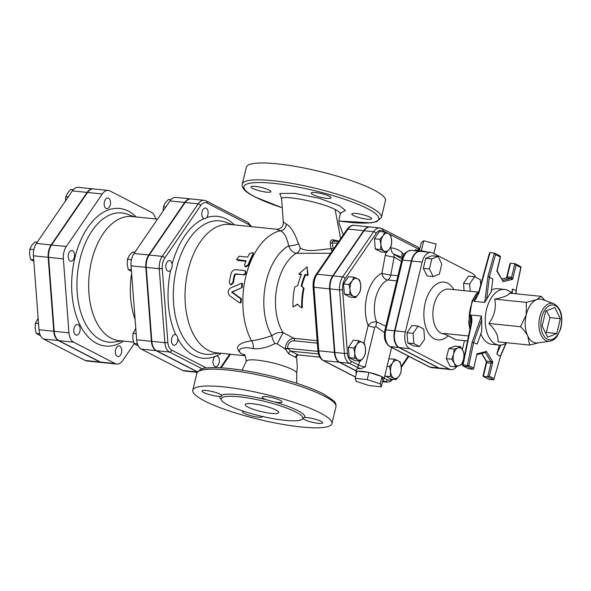 <?xml version="1.0" encoding="UTF-8"?>
<svg xmlns="http://www.w3.org/2000/svg" width="591" height="591" viewBox="0 0 591 591"><rect width="100%" height="100%" fill="white"/><g stroke="black" fill="none" stroke-linecap="round" stroke-linejoin="round"><path stroke-width="0.89" d="M249.483 253.62L253.029 252.593L252.955 253.975A65.623 38.385 95.9 0 0 248.072 264.975L244.925 266.46L244.6 264.62A65.623 38.385 -84.1 0 1 246.092 260.801L236.614 259.53L239.045 256.235L247.725 257.129A65.623 38.385 -84.1 0 1 249.483 253.62M253.029 252.593L253.406 254.64A64.545 37.758 95.9 0 0 248.604 265.462L245.457 266.91L244.925 266.46M245.9 261.274L237.922 260.454L236.614 259.53M243.3 274.682C245.893 273.53 246.27 272.156 244.43 270.567L235.75 269.673C233.556 269.695 232.019 270.944 231.147 273.434A65.623 38.385 95.9 0 0 229.278 282.432L230.505 284.744L232.751 282.793A65.623 38.385 -84.1 0 1 234.361 274.83L235.491 273.877L243.3 274.682L236.068 274.202L234.945 275.133A64.545 37.758 95.9 0 0 233.356 282.963L231.118 284.877L230.505 284.744M245.612 271.188L244.43 270.567M244.992 270.959C246.839 272.525 246.469 273.877 243.884 275M241.66 287.322L241.778 283.207L230.468 288.046C227.624 290.388 227.417 293.003 229.847 295.877L239.185 302.607L240.374 302.88L240.744 298.861L231.613 292.117L242.28 287.44L232.241 292.139L241.379 298.787L241.017 302.74L240.374 302.88M241.778 283.207L242.391 283.385L242.28 287.44M232.241 292.139L231.613 292.117M297.295 304.299L301.691 307.881A47.871 27.999 -84.1 0 1 303.442 288.002L301.255 285.904A47.871 27.999 -84.1 0 1 304.971 274.556L307.571 274.83L307.106 266.807L298.891 273.936L301.499 274.202A47.871 27.999 95.9 0 0 297.783 285.549L294.761 287.115A47.871 27.999 95.9 0 0 293.01 306.988L297.295 304.299M307.106 266.807L308.074 275.384L305.473 275.118A46.792 27.371 95.9 0 0 301.846 286.207L304.04 288.268A46.792 27.371 95.9 0 0 302.326 307.697L301.691 307.881M297.938 304.188L293.01 306.988M301.292 274.689L299.393 274.49L298.891 273.936M308.074 275.384L307.571 274.83M305.473 275.118L304.971 274.556M301.846 286.207L301.255 285.904M304.04 288.268L303.442 288.002M255.43 186.409A10.217 1.847 13.5 0 1 265.854 188.743A10.217 1.847 13.5 0 1 270.929 191.661A10.217 1.847 13.5 0 1 269.031 192.26A10.217 1.847 13.5 0 1 257.706 190.309A10.217 1.847 13.5 0 1 251.057 186.889A10.217 1.847 13.5 0 1 255.43 186.409M367.284 219.224A10.217 1.847 13.5 0 1 356.861 216.89A10.217 1.847 13.5 0 1 351.778 213.972A10.217 1.847 13.5 0 1 353.684 213.373A10.217 1.847 13.5 0 1 365.009 215.323A10.217 1.847 13.5 0 1 371.658 218.744A10.217 1.847 13.5 0 1 367.284 219.224M329.379 196.301A10.217 1.847 13.5 0 1 331.071 197.845A10.217 1.847 13.5 0 1 325.449 198.17A10.217 1.847 13.5 0 1 315.276 195.636A10.217 1.847 13.5 0 1 311.198 193.072A10.217 1.847 13.5 0 1 318.438 192.998A10.217 1.847 13.5 0 1 329.379 196.301M242.288 184.06A71.533 12.95 -166.5 0 1 314.87 188.16A71.533 12.95 -166.5 0 1 381.409 217.458L385.458 200.585A71.533 12.95 -166.5 0 0 318.926 171.294A71.533 12.95 -166.5 0 0 246.344 167.187L242.288 184.06C241.276 187.872 245.472 192.164 254.884 196.914L281.966 207.67M204.641 400.979A71.533 12.95 13.5 0 1 192.799 390.215A71.533 12.95 13.5 0 1 265.381 394.323A71.533 12.95 13.5 0 1 331.913 423.614A71.533 12.95 13.5 0 1 281.264 424.109A71.533 12.95 13.5 0 1 204.641 400.979M281.257 197.778L281.626 199.041C279.794 194.269 320.75 201.775 335.104 209.473C338.724 211.364 340.431 212.923 340.217 214.149L341.435 212.361M338.99 241.128L333.036 239.791C331.063 239.724 330.147 240.847 330.288 243.16L330.982 248.745C320.64 249.276 306.892 252.911 300.317 247.88L297.901 242.34C294.562 232.625 290.691 226.538 286.28 224.078L283.281 221.898M296.734 383.278L296.726 373.194C296.689 372.212 295.264 370.993 292.449 369.53C282.661 365.009 270.988 361.877 257.425 360.133C250.85 359.505 247.141 359.853 246.314 361.182L242.074 370.188M228.111 405.079A41.954 7.594 -166.5 0 0 273.049 418.642A41.954 7.594 -166.5 0 0 302.755 418.354A41.954 7.594 -166.5 0 0 263.734 401.171A41.954 7.594 -166.5 0 0 221.167 398.77A41.954 7.594 -166.5 0 0 228.111 405.079M220.029 396.354L221.847 396.096L221.64 395.143A10.217 1.847 -166.5 0 0 210.987 391.249A10.217 1.847 -166.5 0 0 202.056 390.983A10.217 1.847 -166.5 0 0 208.704 394.404A10.217 1.847 -166.5 0 0 220.029 396.354A43.675 7.905 -166.5 0 0 221.152 399.361M266.275 399.73L274.564 401.961A10.217 1.847 -166.5 0 0 282.077 401.939A10.217 1.847 -166.5 0 0 272.569 397.758A10.217 1.847 -166.5 0 0 262.197 397.167A10.217 1.847 -166.5 0 0 266.275 399.73A43.675 7.905 -166.5 0 0 221.64 395.143M304.683 417.475C302.806 418.044 302.267 418.45 303.072 418.687A10.217 1.847 -166.5 0 0 313.725 422.58A10.217 1.847 -166.5 0 0 322.656 422.846A10.217 1.847 -166.5 0 0 316.008 419.425A10.217 1.847 -166.5 0 0 304.683 417.475A43.675 7.905 -166.5 0 0 274.564 401.961M302.732 418.443L303.072 418.687A43.675 7.905 -166.5 0 1 302.503 418.893M243.81 411.343A10.217 1.847 -166.5 0 0 242.635 411.89A10.217 1.847 -166.5 0 0 252.143 416.071A10.217 1.847 -166.5 0 0 262.515 416.662A10.217 1.847 -166.5 0 0 262.507 416.492M248.072 407.133A17.213 3.118 13.5 0 1 245.228 404.54A17.213 3.118 13.5 0 1 262.685 405.529A17.213 3.118 13.5 0 1 278.693 412.577A17.213 3.118 13.5 0 1 266.511 412.695A17.213 3.118 13.5 0 1 248.072 407.133M300.317 247.88A6.457 5.031 -72.8 0 1 296.239 253.28L330.679 253.266M333.354 249.358L333.169 248.508A2.15 0.635 -5.6 0 1 330.982 248.745L331.928 251.441M197.527 371.828L156.452 350.67A12.921 7.557 -84.1 0 1 151.843 341.354L146.243 267.391A12.921 7.557 -84.1 0 1 149.205 255.031L185.182 202.484A12.921 7.557 -84.1 0 1 191.115 198.953L204.131 200.29A12.921 7.557 95.9 0 0 198.199 203.829A2.15 1.189 34.4 0 1 200.704 205.557A10.771 6.302 -84.1 0 1 207.02 203.023L248.597 224.432A10.771 6.302 -84.1 0 1 250.776 226.575M370.114 226.981A13.63 7.971 95.9 0 0 369.9 226.951A13.63 7.971 95.9 0 0 363.642 230.682L332.733 275.827A13.63 7.971 95.9 0 0 329.601 288.866L334.417 352.406A13.63 7.971 95.9 0 0 339.278 362.239L356.114 370.912M286.28 224.078A6.457 5.895 -70.3 0 1 280.378 230.778L276.329 229.205L229.766 224.417A64.545 37.758 95.9 0 0 186.586 277.571A64.545 37.758 95.9 0 0 208.35 350.345A64.545 37.758 95.9 0 0 216.565 352.827L245.102 355.76M244.585 354.881L241.327 353.736C235.44 348.823 243.994 346.289 253.244 348.646A8.606 5.77 88.3 0 0 251.493 340.763C237.486 343.053 234.102 347.375 241.327 353.736L244.659 354.992M333.169 248.508L332.423 242.798C332.009 241.579 332.519 241.01 333.952 241.091L338.68 241.571L333.952 241.091M337.491 243.315L332.423 242.798A2.15 0.717 -9.2 0 1 330.288 243.16M333.915 241.084A2.15 1.175 97.4 0 1 333.036 239.791M298.1 354.903L290.824 351.143L287.566 348.284C287.751 343.386 290.026 340.889 294.407 340.8A2.15 1.256 95.9 0 0 293.978 338.325L283.111 332.652C279.55 331.913 275.79 332.91 271.838 335.644C264.465 338.207 257.683 339.921 251.493 340.763A64.545 37.758 95.9 0 1 246.358 274.32A64.545 37.758 95.9 0 1 280.378 230.778C284.086 232.329 286.849 237.346 288.667 245.826C290.329 250.015 292.848 252.497 296.239 253.28A46.792 27.371 95.9 0 0 283.111 332.652L277.164 343.844L285.29 349.015L288.755 353.846L295.729 357.437L296.254 355.967M319.82 357.134L298.123 354.903A2.15 2.039 -65 0 0 295.729 357.437M318.519 353.994L290.824 351.143A2.15 1.175 -61.9 0 0 288.755 353.846M287.677 348.491A2.15 0.813 -14.4 0 1 285.29 349.015L285.254 348.542A2.15 0.864 -7.2 0 0 287.566 348.284L318.002 351.416M317.168 340.712L293.978 338.325C288.955 338.916 286.044 342.322 285.254 348.542M253.244 348.646C260.203 349.215 267.457 347.508 275.007 343.534L277.164 343.844M275.007 343.534A8.606 3.679 65.8 0 1 271.838 335.644A53.131 31.079 95.9 0 1 288.667 245.826A6.457 1.647 -11.2 0 0 298.285 243.81M421.346 250.857L423.762 240.781L436.121 244.105L433.846 253.569M419.418 250.695L421.361 242.583L423.762 240.781M416.721 250.961A10.113 1.832 13.5 0 1 427.648 252.091M355.206 378.358L356.934 371.155L368.961 372.389L382 376.63L383.012 379.629L381.284 386.832L380.272 383.832L367.233 379.592L355.206 378.358L356.218 381.358L369.257 385.591L381.284 386.832M368.961 372.389L367.233 379.592M382 376.63L380.272 383.832M381.298 376.401A14.524 2.63 -166.5 0 0 369.663 372.618M382.961 379.466A14.524 2.63 -166.5 0 0 384.098 378.779A14.524 2.63 -166.5 0 0 382.052 376.792M368.311 372.323A14.524 2.63 -166.5 0 0 357.577 371.222M396.036 379.585L393.82 378.174A9.146 5.349 95.9 0 0 399.184 376.024L396.036 379.585L390.621 379.03L384.844 375.669M401.282 367.277L401.008 372.323L399.184 376.024A9.146 5.349 95.9 0 0 401.282 367.277A9.146 5.349 95.9 0 0 398.024 360.687L400.233 362.098L401.282 367.277M390.289 376.622L390.562 371.584A9.146 5.349 95.9 0 0 393.82 378.174L390.289 376.622L384.874 376.068M389.513 366.398L392.66 362.837A9.146 5.349 95.9 0 0 390.562 371.584L389.513 366.398L387.127 366.154M392.66 362.837L394.485 359.136L398.024 360.687A9.146 5.349 95.9 0 0 392.66 362.837M354.57 358.227L354.836 353.182A9.146 5.349 95.9 0 0 358.102 359.771L354.57 358.227L349.148 357.666L348.38 347.442L353.352 340.18L358.767 340.741L362.298 342.285A9.146 5.349 95.9 0 0 356.942 344.435A9.146 5.349 95.9 0 0 354.836 353.182L353.795 348.003L356.942 344.435L358.767 340.741M363.458 357.621L360.318 361.19L358.102 359.771A9.146 5.349 95.9 0 0 363.458 357.621A9.146 5.349 95.9 0 0 365.563 348.875L365.29 353.92L363.458 357.621M362.298 342.285L364.514 343.696L365.563 348.875A9.146 5.349 95.9 0 0 362.298 342.285M348.978 284.456L352.125 280.895A9.146 5.349 95.9 0 0 350.027 289.634L348.978 284.456L343.563 283.902L348.535 276.64L353.95 277.194L357.489 278.738A9.146 5.349 95.9 0 0 352.125 280.895L353.95 277.194M353.285 296.231L349.754 294.68L350.027 289.634A9.146 5.349 95.9 0 0 353.285 296.231A9.146 5.349 95.9 0 0 358.648 294.074L355.501 297.642L353.285 296.231M359.697 280.156L360.746 285.335A9.146 5.349 95.9 0 0 357.489 278.738L359.697 280.156M360.746 285.335L360.473 290.38L358.648 294.074A9.146 5.349 95.9 0 0 360.746 285.335M384.859 232.049L388.39 233.593A9.146 5.349 95.9 0 0 383.034 235.75L384.859 232.049L379.444 231.495L374.472 238.757L379.887 239.311L383.034 235.75A9.146 5.349 95.9 0 0 380.936 244.489L379.887 239.311M390.607 235.011L391.656 240.19A9.146 5.349 95.9 0 0 388.39 233.593L390.607 235.011M391.382 245.235L389.558 248.929A9.146 5.349 95.9 0 0 391.656 240.19L391.382 245.235M384.194 251.086L380.663 249.535L380.936 244.489A9.146 5.349 95.9 0 0 384.194 251.086A9.146 5.349 95.9 0 0 389.558 248.929L386.411 252.497L384.194 251.086M388.878 358.863L394.485 359.136M349.148 357.666L354.903 360.628L360.318 361.19M349.754 294.68L344.339 294.126L350.086 297.088L355.501 297.642M344.339 294.126L343.563 283.902M386.411 252.497L380.996 251.943L375.248 248.981L380.663 249.535M375.248 248.981L374.472 238.757M414.579 250.747L415.163 249.89L419.499 250.333M348.38 347.442L353.795 348.003M385.849 326.262L376.497 321.792C372.729 321.77 369.951 323.018 368.156 325.53L363.901 343.238M420.267 251.338A13.512 7.905 95.9 0 0 420.053 251.308A13.512 7.905 95.9 0 0 411.314 260.956L394.552 330.79A13.512 7.905 95.9 0 0 398.807 347.501L438.559 367.971A13.512 7.905 95.9 0 0 440.273 368.489A13.512 7.905 95.9 0 0 440.494 368.511M382.104 228.643A2.15 1.699 117.3 0 1 382.857 230.734L418.576 249.136A2.15 1.699 117.3 0 0 417.822 247.045L382.104 228.643L379.88 227.978A13.63 7.971 95.9 0 0 373.623 231.709L342.714 276.854A13.63 7.971 95.9 0 0 339.581 289.893L344.398 353.433A13.63 7.971 95.9 0 0 349.259 363.266L356.432 366.959A2.15 1.699 -62.7 0 0 358.663 365.075A5.378 0.975 13.5 0 0 365.186 366.937L361.042 368.614A14.524 2.63 13.5 0 0 356.469 369.427L355.856 372.005A14.524 2.63 -166.5 0 0 356.476 373.061M356.151 370.749L339.714 362.283A13.63 7.971 -84.1 0 1 334.853 352.45L330.037 288.91A13.63 7.971 -84.1 0 1 333.169 275.871L364.071 230.726A13.63 7.971 -84.1 0 1 370.328 226.996L379.88 227.978M365.186 366.937L374.679 327.392A5.378 0.975 13.5 0 1 368.156 325.53A33.347 19.51 95.9 0 1 381.956 273.234A6.457 0.717 -169.5 0 0 390.791 275.037L394.131 257.048A6.457 0.717 10.5 0 1 385.295 255.246L381.956 273.234A6.457 4.95 65.5 0 0 387.762 279.971A6.457 3.775 95.9 0 0 390.791 275.037L397.972 275.775M374.679 327.392L375.669 326.365A5.378 2.283 108.9 0 0 376.497 321.792A26.89 15.728 -84.1 0 1 387.762 279.971L396.738 280.895M375.669 326.365L384.497 332.615M356.89 371.34A14.524 2.63 -166.5 0 0 355.856 372.005M401.415 261.414L394.131 257.048L393.961 254.211A6.457 5.238 96.4 0 1 391.183 247.828L390.208 247.895M402.648 257.284A6.457 4.905 128.4 0 1 402.279 252.601C398.822 249.875 395.12 248.286 391.183 247.828M402.02 259.05L393.961 254.211L402.574 257.462M419.603 346.54L413.53 345.92L407.783 342.957L407.007 332.733L411.979 325.471L418.059 326.092L413.079 333.361L413.855 343.585L419.603 346.54L424.574 339.278L423.806 329.054L418.059 326.092M407.783 342.957L413.855 343.585M407.007 332.733L413.079 333.361M439.364 274.098L441.787 264L438.02 256.391L431.829 258.873L429.406 268.971L433.173 276.581L439.364 274.098M429.406 268.971L423.333 268.344L427.094 275.96L433.173 276.581M423.333 268.344L425.756 258.252L431.829 258.873M425.756 258.252L431.947 255.763L438.02 256.391M464.075 290.676L463.521 283.377L469.601 283.998L470.155 291.304M463.521 283.377L468.5 276.115L474.573 276.736L469.601 283.998M480.712 284.832L480.32 279.698L474.573 276.736M455.498 366.819L454.272 363.081A9.146 5.349 95.9 0 0 459.251 365.644L455.498 366.819L450.083 366.265L446.316 358.656L448.739 348.557L454.161 349.111L457.914 347.936A9.146 5.349 95.9 0 0 453.607 354.231A9.146 5.349 95.9 0 0 454.272 363.081L451.731 359.21L453.607 354.231L454.161 349.111M463.558 359.358L461.689 364.337L459.251 365.644A9.146 5.349 95.9 0 0 463.558 359.358A9.146 5.349 95.9 0 0 462.886 350.5L464.112 354.238L463.558 359.358M457.914 347.936L460.345 346.629L462.886 350.5A9.146 5.349 95.9 0 0 457.914 347.936M448.739 348.557L454.93 346.075L460.345 346.629M446.316 358.656L451.731 359.21M456.215 339.781A1.079 0.628 -84.1 0 1 456.075 339.795A1.079 0.628 -84.1 0 1 455.934 339.759A1.079 0.85 117.3 0 1 455.491 339.522M444.772 334.004L443.642 333.42L468.545 335.983M475.792 277.364A13.512 7.905 95.9 0 0 472.372 273.419L432.619 252.941A13.512 7.905 95.9 0 0 430.898 252.423A13.512 7.905 95.9 0 0 422.166 262.072L405.396 331.906A13.512 7.905 95.9 0 0 409.652 348.616L449.404 369.087A13.512 7.905 95.9 0 0 451.125 369.604A13.512 7.905 95.9 0 0 456.954 366.427M462.361 349.532L464.496 340.66M451.125 369.604L440.709 368.54A13.512 7.905 -84.1 0 1 438.987 368.016L399.235 347.545A13.512 7.905 -84.1 0 1 394.987 330.834L405.396 331.906M394.987 330.834L411.75 261A13.512 7.905 -84.1 0 1 420.489 251.352L430.898 252.423M556.774 333.538L547.672 337.195L542.139 326.003L545.7 311.154L554.801 307.497L560.342 318.689L556.774 333.538L546.365 332.467L545.508 332.814M560.342 318.689L549.925 317.618L546.365 332.467M546.557 310.807L549.925 317.618M506.11 278.014L510.75 278.383L512.656 279.27L511.599 277.245A1.61 0.946 -84.1 0 1 510.75 278.383L502.86 280.385M509.989 264.443L510.521 263.202L514.857 263.645L511.599 277.245L507.255 276.795L506.214 277.94L502.025 279.004M499.631 255.807A1.079 0.85 117.3 0 1 500.252 256.922L496.846 271.129L497.415 271.343L497.26 270.316L496.846 271.129L503.192 281.678L512.656 279.27L516.069 265.071L514.857 263.645M503.192 281.678L497.415 271.343M486.652 299.245L489.4 276.787L495.539 254.492L500.437 257.085A1.079 1.079 0 0 0 499.883 255.881L494.364 253.088L487.937 276.425L492.828 278.93L491.269 291.644L484.753 302.444L474.241 301.366L478.865 293.143L478.4 293.217L489.451 253.096L490.028 252.645L494.364 253.088M494.106 378.595L500.422 356.484L494.106 378.595L489.392 376.171L492.805 361.965L490.789 361.552A1.61 0.946 -84.1 0 1 490.958 363.214L492.805 361.965L486.452 351.416L485.566 352.443L477.358 354.526L476.989 353.817L473.613 368.799L473.051 369.264L468.715 368.821L463.41 366.088A1.079 0.85 117.3 0 1 463.167 366.021L468.715 368.821M486.452 351.416L476.989 353.817L473.613 368.799M485.337 352.502L490.789 361.552L486.157 361.123L486.615 362.763L490.958 363.214L487.693 376.807L493.551 379.821L494.12 379.37M488.668 379.097L482.995 375.994L486.312 362.157M489.392 376.171L487.693 376.807L483.357 376.364L486.615 362.763A1.61 0.946 -84.1 0 0 486.445 361.108L481.805 353.396M471.19 324.141L471.463 323.986C472.179 320.721 472.01 317.736 470.961 315.025L481.473 316.104L472.157 342.152L467.4 365.26A1.079 0.628 95.9 0 0 467.754 366.538A1.079 0.85 -62.7 0 0 468.862 365.6L463.063 364.817A1.079 0.628 95.9 0 0 463.41 366.088L467.754 366.538L473.051 369.264M471.463 323.986L463.063 364.817L462.605 364.846A1.079 1.079 0 0 0 463.167 366.021M470.961 315.025L471.374 319.827L471.005 324.016L462.605 364.846M472.157 342.152L473.598 342.581L481.65 320.086L481.746 331.322L477.188 344.051L473.598 342.581L468.862 365.6L473.583 368.023M476.501 297.761L474.241 301.366M520.161 266.378A1.079 0.85 117.3 0 1 520.782 267.494L520.966 267.627A1.079 1.079 0 0 0 520.405 266.452L515.13 263.734M520.966 267.627L516.046 290.513L515.862 293.757M481.473 316.104L481.65 320.086M505.903 343.282L500.252 356.307L496.824 354.164L499.314 345.114M480.815 333.922A27.969 16.363 95.9 0 0 491.963 344.368L498.907 345.085A27.969 16.363 95.9 0 0 506.731 342.721M500.754 345.092L496.824 354.164M495.539 254.492L494.637 253.177M512.205 293.38L512.456 289.043L516.046 290.513L520.782 267.494L516.069 265.071M511.806 293.343A27.969 16.363 95.9 0 0 508.186 290.513A27.969 16.363 95.9 0 0 504.625 289.435L497.681 288.726A27.969 16.363 95.9 0 0 491.461 290.078M511.614 293.136L512.456 289.043M489.208 379.378L493.551 379.821M504.625 289.435A27.969 16.363 95.9 0 0 485.92 312.469A27.969 16.363 95.9 0 0 495.347 344.006A27.969 16.363 95.9 0 0 498.907 345.085M553.723 303.619L542.302 299.489A22.052 12.899 95.9 0 0 536.606 299.652A22.052 12.899 95.9 0 0 526.212 314.826A22.052 12.899 95.9 0 0 527.829 336.176A22.052 12.899 95.9 0 0 533.156 342.093A22.052 12.899 95.9 0 0 537.84 342.906L549.866 341.192C552.637 340.719 555.052 339.086 557.114 336.301L560.667 328.869C563.445 316.532 561.132 308.11 553.723 303.619A19.082 11.163 95.9 0 0 539.635 317.626A19.082 11.163 95.9 0 0 545.811 340.49A19.082 11.163 95.9 0 0 549.866 341.192M538.726 342.78L529.625 345.078L527.829 336.176C526.448 333.346 524.018 330.192 520.538 326.72L526.212 314.826L526.389 302.363L536.606 299.652L541.312 296.372L545.065 300.487M541.312 296.372L509.634 293.114C508.371 295.493 503.392 297.495 494.704 299.112L526.389 302.363M494.704 299.112C496.47 307.608 494.519 315.727 488.86 323.462L520.538 326.72M488.86 323.462C495.598 329.963 498.627 336.08 497.94 341.82L529.625 345.078M213.033 362.556A5.378 3.147 95.9 0 0 215.634 366.642A5.378 3.147 95.9 0 0 219.313 361.611A5.378 3.147 95.9 0 0 216.734 355.937A5.378 3.147 95.9 0 0 213.033 362.556M172.69 335.998A5.378 3.147 95.9 0 0 171.516 341.716A5.378 3.147 95.9 0 0 174.057 345.225A5.378 3.147 95.9 0 0 177.736 340.194A5.378 3.147 95.9 0 0 175.158 334.521A5.378 3.147 95.9 0 0 172.69 335.998M170.238 260.764A5.378 3.147 95.9 0 0 169.551 260.557A5.378 3.147 95.9 0 0 165.872 265.588A5.378 3.147 95.9 0 0 168.457 271.262A5.378 3.147 95.9 0 0 172.055 266.829A5.378 3.147 95.9 0 0 170.238 260.764M208.128 212.103A5.378 3.147 95.9 0 0 205.528 208.017A5.378 3.147 95.9 0 0 201.849 213.041A5.378 3.147 95.9 0 0 204.427 218.714A5.378 3.147 95.9 0 0 208.128 212.103M135.79 328.345L133.064 333.235L132.79 338.274L133.839 343.46L138.264 345.883M134.851 252.254L132.436 252.01L129.289 255.571L127.464 259.272L127.191 264.317L128.24 269.496L131.475 271.402M170.939 199.721L168.413 199.463L165.266 203.023L163.434 206.724L163.123 210.965M136.181 333.553L133.064 333.235M137.415 343.822L133.839 343.46M131.475 259.685L127.464 259.272M131.35 269.814L128.24 269.496M165.849 206.976L163.434 206.724M197.224 372.33L184.488 371.022A12.921 7.557 -84.1 0 1 182.841 370.52L141.264 349.104A12.921 7.557 -84.1 0 1 136.654 339.788L131.054 265.832A12.921 7.557 -84.1 0 1 134.017 253.473L169.994 200.925A12.921 7.557 -84.1 0 1 175.926 197.387L190.679 198.901A12.921 7.557 95.9 0 0 184.747 202.44L148.769 254.987A12.921 7.557 95.9 0 0 145.807 267.346L151.407 341.31A12.921 7.557 95.9 0 0 156.017 350.626L197.438 371.961M135.117 319.472A62.395 36.494 -84.1 0 1 131.623 273.411M155.662 218.958A12.921 7.557 95.9 0 0 151.451 212.339L109.867 190.923A12.921 7.557 95.9 0 0 108.227 190.428A12.921 7.557 95.9 0 0 102.295 193.966L66.318 246.513A12.921 7.557 95.9 0 0 63.355 258.873L68.955 332.829A12.921 7.557 95.9 0 0 73.565 342.145L115.142 363.561A12.921 7.557 95.9 0 0 116.789 364.063A12.921 7.557 95.9 0 0 122.721 360.525L134.209 343.74M133.455 342.123L119.146 340.645A62.395 36.494 -84.1 0 1 111.204 338.251A62.395 36.494 -84.1 0 1 90.164 267.9A62.395 36.494 -84.1 0 1 131.904 216.52L157.516 219.15M116.789 364.063L102.036 362.542A12.921 7.557 -84.1 0 1 100.389 362.047L58.812 340.63A12.921 7.557 -84.1 0 1 54.202 331.315L48.602 257.351A12.921 7.557 -84.1 0 1 51.565 244.999L87.542 192.452A12.921 7.557 -84.1 0 1 93.474 188.913L108.227 190.428M115.393 352.517A5.378 3.147 95.9 0 0 117.993 356.602A5.378 3.147 95.9 0 0 121.672 351.571A5.378 3.147 95.9 0 0 119.094 345.898A5.378 3.147 95.9 0 0 115.393 352.517M75.05 325.959A5.378 3.147 95.9 0 0 73.875 331.677A5.378 3.147 95.9 0 0 76.416 335.186A5.378 3.147 95.9 0 0 80.095 330.155A5.378 3.147 95.9 0 0 77.517 324.481A5.378 3.147 95.9 0 0 75.05 325.959M72.597 250.732A5.378 3.147 95.9 0 0 71.91 250.525A5.378 3.147 95.9 0 0 68.231 255.548A5.378 3.147 95.9 0 0 70.809 261.222A5.378 3.147 95.9 0 0 74.414 256.797A5.378 3.147 95.9 0 0 72.597 250.732M110.487 202.063A5.378 3.147 95.9 0 0 107.887 197.978A5.378 3.147 95.9 0 0 104.208 203.009A5.378 3.147 95.9 0 0 106.786 208.675A5.378 3.147 95.9 0 0 110.487 202.063M38.149 318.305L35.423 323.196L35.15 328.241L36.199 333.42L40.624 335.851M37.211 242.221L34.795 241.97L31.648 245.531L29.823 249.232L29.55 254.278L30.599 259.456L33.835 261.362M73.299 189.681L70.772 189.423L67.625 192.991L65.793 196.685L65.483 200.925M38.541 323.513L35.423 323.196M39.774 333.789L36.199 333.42M33.835 249.646L29.823 249.232M33.709 259.781L30.599 259.456M68.209 196.936L65.793 196.685M101.6 362.497L86.847 360.983A12.921 7.557 -84.1 0 1 85.2 360.488L43.623 339.071A12.921 7.557 -84.1 0 1 39.013 329.756L33.414 255.792A12.921 7.557 -84.1 0 1 36.376 243.433L72.353 190.886A12.921 7.557 -84.1 0 1 78.285 187.347L93.038 188.869A12.921 7.557 95.9 0 0 87.106 192.407L51.129 244.955A12.921 7.557 95.9 0 0 48.167 257.307L53.766 331.27A12.921 7.557 95.9 0 0 58.376 340.586L99.953 362.002A12.921 7.557 95.9 0 0 101.6 362.497A12.921 7.557 95.9 0 0 101.815 362.519M253.406 254.64L252.955 253.975M237.922 260.454L237.412 259.907M248.604 265.462L248.072 264.975M233.356 282.963L232.751 282.793M234.945 275.133L234.361 274.83M236.068 274.202L235.491 273.877M241.379 298.787L240.744 298.861M281.959 207.626A69.383 12.566 13.5 0 1 255.378 197.062A69.383 12.566 13.5 0 1 276.876 183.727A69.383 12.566 13.5 0 1 371.318 210.773A69.383 12.566 13.5 0 1 338.909 220.99M340.822 212.908L345.403 210.485L339.566 205.712L319.443 198.362L295.153 193.368L279.816 193.471L281.567 198.561M196.847 373.342A71.533 12.95 13.5 0 1 269.43 377.45A71.533 12.95 13.5 0 1 335.969 406.741C336.272 404.48 335.503 402.501 333.664 400.801L324.104 394.271C312.277 388.184 296.025 382.458 275.354 377.102C251.005 370.771 222.164 366.354 207.308 367.934C202.765 367.772 199.278 369.574 196.847 373.342L192.799 390.215M335.104 209.473L340.645 238.705M167.859 342.366A2.15 0.51 175.7 0 1 164.859 342.691A12.921 7.557 95.9 0 0 169.469 352.007A2.15 1.699 -62.7 0 0 171.7 350.131A10.771 6.302 -84.1 0 1 167.859 342.366L162.259 268.403A10.771 6.302 -84.1 0 1 164.726 258.104L200.704 205.557M206.466 368.038L171.7 350.131M156.452 350.67L169.469 352.007L202.24 368.887M229.744 354.179L220.436 367.779M251.603 226.656L247.843 222.342A2.15 1.699 117.3 0 1 248.597 224.432M247.843 222.342L206.266 200.933A2.15 1.699 117.3 0 1 207.02 203.023M185.182 202.484L198.199 203.829L162.222 256.368A2.15 1.189 34.4 0 1 164.726 258.104M149.205 255.031L162.222 256.368A12.921 7.557 95.9 0 0 159.26 268.728A2.15 0.51 -4.3 0 0 162.259 268.403M146.243 267.391L159.26 268.728L164.859 342.691L151.843 341.354M234.376 224.89A71.297 41.71 95.9 0 0 226.516 219.098A71.297 41.71 95.9 0 0 206.614 217.614M204.006 218.618A71.297 41.71 95.9 0 0 172.114 264.229M170.696 270.094A71.297 41.71 95.9 0 0 175.786 334.698M177.758 338.636A71.297 41.71 95.9 0 0 215.25 356.373M216.38 355.9A71.297 41.71 95.9 0 0 221.174 353.3M355.523 377.043L323.654 360.628A13.63 7.971 -84.1 0 1 318.793 350.803A2.15 0.51 175.7 0 1 317.906 350.456L313.097 286.916A2.15 0.51 -4.3 0 0 313.976 287.256A13.63 7.971 -84.1 0 1 317.108 274.224A2.15 1.189 -145.6 0 0 316.104 274.556L347.013 229.411C349.613 226.213 352.037 224.861 354.275 225.341A13.63 7.971 -84.1 0 0 348.018 229.079A2.15 1.189 -145.6 0 0 347.013 229.411M332.733 275.827L317.108 274.224L348.018 229.079L363.642 230.682M339.278 362.239L323.654 360.628A2.15 1.699 117.3 0 1 323.166 360.488L355.494 377.139M334.417 352.406L318.793 350.803L313.976 287.256L329.601 288.866M219.291 353.108L211.777 354.179A67.079 39.235 -84.1 0 1 173.902 283.554A67.079 39.235 -84.1 0 1 225.356 222.12L232.492 224.691M294.407 340.8L317.36 343.164M438.559 367.971L429.879 367.077A2.15 1.699 117.3 0 1 429.384 366.937L431.6 367.602A13.512 7.905 -84.1 0 1 429.879 367.077L390.126 346.607A2.15 1.699 117.3 0 1 389.632 346.459L429.384 366.937M398.807 347.501L390.126 346.607A13.512 7.905 -84.1 0 1 385.871 329.896A2.15 0.392 -166.5 0 0 384.948 330C383.426 337.609 384.985 343.098 389.632 346.459M394.552 330.79L385.871 329.896L402.634 260.062A2.15 0.392 -166.5 0 0 401.717 260.166C402.707 254.403 405.921 251.153 411.373 250.414A13.512 7.905 -84.1 0 0 402.634 260.062L411.314 260.956M382.798 380.538L384.977 381.66A2.15 1.699 -62.7 0 0 387.208 379.784L384.224 378.247M392.003 379.171A11.48 6.715 -84.1 0 1 387.208 379.784M382.584 381.417L384.977 381.66A13.63 7.971 95.9 0 0 386.713 382.185L382.503 381.756M408.315 356.085L401.208 366.472M418.576 249.136A11.48 6.715 -84.1 0 1 419.617 249.86M364.071 230.726L373.623 231.709A2.15 1.189 34.4 0 1 376.127 233.438A11.48 6.715 -84.1 0 1 382.857 230.734M333.169 275.871L342.714 276.854A2.15 1.189 34.4 0 1 345.218 278.583L376.127 233.438M330.037 288.91L339.581 289.893A2.15 0.51 -4.3 0 0 342.581 289.56A11.48 6.715 -84.1 0 1 345.218 278.583M334.853 352.45L344.398 353.433A2.15 0.51 -4.3 0 0 347.397 353.108L342.581 289.56M339.714 362.283L349.259 363.266A2.15 1.699 -62.7 0 0 351.49 361.382A11.48 6.715 -84.1 0 1 347.397 353.108M359.609 361.116L358.663 365.075L351.49 361.382M356.432 366.959A7.528 1.367 -166.5 0 0 361.042 368.614M386.086 252.46L385.295 255.246M403.882 254.876L402.279 252.601M467.518 340.948L455.934 339.759L443.642 333.42M444.897 334.122L443.907 334.018A22.591 13.216 -84.1 0 1 433.077 310.201A22.591 13.216 -84.1 0 1 448.532 289.08L477.964 292.102M453.947 289.634A29.048 16.991 95.9 0 0 447.683 283.237A29.048 16.991 95.9 0 0 423.858 314.73A29.048 16.991 95.9 0 0 448.148 335.799M399.235 347.545L409.652 348.616M411.75 261L422.166 262.072M438.987 368.016L449.404 369.087M510.521 263.202L507.255 276.795A1.61 0.946 -84.1 0 1 506.413 277.933L502.055 279.041M470.643 315.106A27.969 16.363 95.9 0 0 470.864 324.703M478.865 293.143L490.028 252.645M487.937 276.425L484.753 302.444M478.134 294.096A27.969 16.363 95.9 0 0 473.975 301.233M470.177 328.035A27.969 16.363 -84.1 0 1 478.791 291.784M547.222 339.086A17.501 10.239 -84.1 0 1 544.998 309.728A17.501 10.239 -84.1 0 1 561.502 318.224A17.501 10.239 -84.1 0 1 547.222 339.086M121.776 340.918L114.174 342.004A64.929 37.979 -84.1 0 1 100.389 339.626A64.929 37.979 -84.1 0 1 79.379 261.835A64.929 37.979 -84.1 0 1 127.316 214.178L134.541 216.786M136.233 216.963A69.147 40.447 95.9 0 0 76.837 250.695A69.147 40.447 95.9 0 0 96.629 343.371A69.147 40.447 95.9 0 0 123.475 341.096M115.142 363.561L100.389 362.047M68.955 332.829L54.202 331.315M73.565 342.145L58.812 340.63M66.318 246.513L51.565 244.999M63.355 258.873L48.602 257.351M102.295 193.966L87.542 192.452M197.401 372.02L182.841 370.52M151.407 341.31L136.654 339.788M156.017 350.626L141.264 349.104M148.769 254.987L134.017 253.473M145.807 267.346L131.054 265.832M184.747 202.44L169.994 200.925M53.766 331.27L39.013 329.756M58.376 340.586L43.623 339.071M51.129 244.955L36.376 243.433M48.167 257.307L33.414 255.792M87.106 192.407L72.353 190.886M99.953 362.002L85.2 360.488M381.409 217.458L376.718 221.691L370.949 222.866L338.909 221.034M331.913 423.614L335.969 406.741M340.217 214.149L339.234 218.448C338.761 221.551 338.887 223.694 339.618 224.883L343.268 234.878M281.626 199.041L283.281 221.913C283.835 227.831 278.686 229.419 276.329 229.205M221.152 367.816L230.446 354.253M206.266 200.933L204.131 200.29M313.097 286.916C312.816 282.217 313.821 278.095 316.104 274.556M317.906 350.456C318.283 355.243 320.034 358.589 323.166 360.488M369.9 226.951L354.275 225.341M296.194 355.701L296.194 356.151L298.123 354.918L319.827 357.149M246.233 361.537C245.361 353.248 244.489 355.686 244.164 354.378M296.726 373.261L297.28 366.435L296.423 355.656M334.129 342.943L333.693 342.898M335.001 353.846L334.572 353.802M331.292 279.602L330.857 279.558M330.14 290.299L329.704 290.255M361.566 234.391L361.131 234.346M384.948 330L401.717 260.166M420.053 251.308L411.373 250.414M440.273 368.489L431.6 367.602M393.081 379.282L390.06 381.609L386.713 382.185M401.296 367.439L408.869 356.366M417.822 247.045L419.906 248.656M391.611 347.478L384.098 378.779M395.542 328.515L395.106 328.47M394.581 339.234L394.145 339.19M412.444 258.695L412.008 258.651M409.77 269.237L409.341 269.193M444.196 333.76L455.691 339.685A1.079 1.079 0 0 0 456.075 339.795L467.518 340.97M497.26 270.316L500.437 257.085M477.358 354.526L476.937 354.955M488.942 379.289L483.135 376.304M486.157 361.123L481.547 353.462M509.959 263.667L506.635 277.511M476.494 297.775L478.4 293.217M506.251 343.053L500.422 356.491M516.046 293.779L516.231 290.654M469.911 329.32L468.685 322.309L472.017 301.129L475.777 294.591L478.954 291.2M203.91 218.663L204.427 218.714"/></g></svg>
